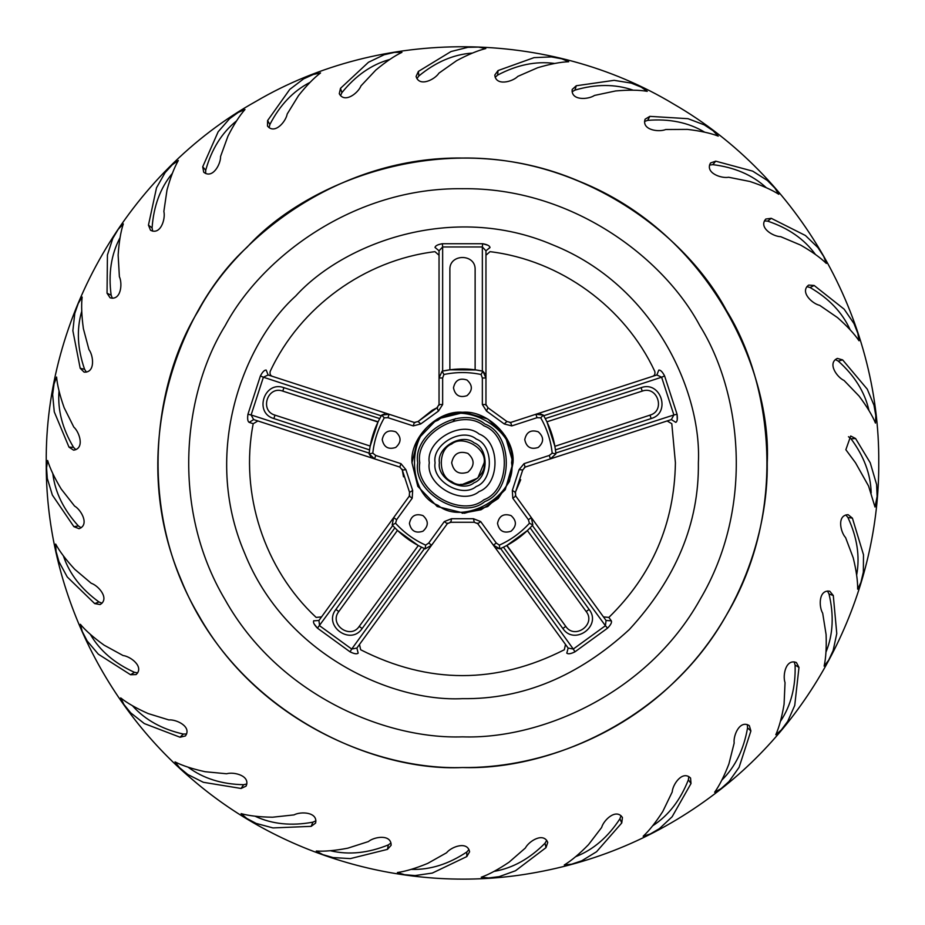 <?xml version="1.0" encoding="UTF-8"?>
<svg xmlns="http://www.w3.org/2000/svg" width="925" height="925" viewBox="0 0 925 925"><rect width="100%" height="100%" fill="white"/><g stroke="black" fill="none" stroke-linecap="round" stroke-linejoin="round"><path stroke-width="1.39" d="M462.361 484.434L477.809 478.086L484.157 462.778C486.747 448.336 462.893 434.553 451.678 444.035C437.86 449.007 437.86 476.56 451.678 481.532C462.893 491.002 486.747 477.231 484.157 462.778L477.809 478.086L462.5 484.434L460.638 484.353M419.777 462.778C414.643 491.291 461.737 518.486 483.868 499.778C511.12 489.972 511.12 435.594 483.868 425.778C461.737 407.081 414.643 434.264 419.777 462.778M429.304 462.778C425.315 484.931 461.91 506.056 479.104 491.533C500.275 483.902 500.275 441.653 479.104 434.033C461.91 419.499 425.315 440.624 429.304 462.778M462.188 513.294L481.092 509.756L498.228 498.506L509.478 481.382L513.017 462.778C515.283 437.779 487.498 410.006 462.5 412.261C437.502 410.006 409.717 437.779 411.983 462.778L417.811 439.225L437.236 419.025L464.442 412.296L487.764 419.025L505.247 435.86L513.017 462.778L505.247 489.707L487.764 506.53L464.442 513.259L437.236 506.53L417.811 486.342L411.983 462.778M417.753 462.778C412.377 492.643 461.702 521.11 484.873 501.535C513.421 491.256 513.421 434.311 484.873 424.032C461.702 404.445 412.377 432.912 417.753 462.778M511.571 462.778C517.468 430.033 463.379 398.802 437.964 420.274C406.653 431.547 406.653 494.008 437.964 505.281C463.379 526.764 517.468 495.534 511.571 462.778M435.074 462.778C431.778 481.081 462.003 498.529 476.213 486.527C493.707 480.225 493.707 445.33 476.213 439.028C462.003 427.026 431.778 444.474 435.074 462.778M439.41 462.778C436.635 478.19 462.084 492.886 474.051 482.781C488.782 477.473 488.782 448.082 474.051 442.774C462.084 432.669 436.635 447.365 439.41 462.778M554.237 63.397C535.76 61.004 516.89 64.9 497.638 75.098L495.176 77.307M498.043 70.566L534.037 57.639L551.393 56.911L561.868 58.83L568.702 61.732C560.457 62.033 550.109 64.033 537.656 67.733L517.838 76.382C512.485 81.874 495.754 86.337 494.806 75.017L498.043 70.566L497.638 75.098M632.746 90.037C615.137 83.978 595.873 84.002 574.957 90.107L572.101 91.772M576.275 85.748L614.119 80.336L631.278 83.111L641.141 87.1L647.257 91.321C639.129 89.956 628.584 89.829 615.634 90.951L594.486 95.437C588.138 99.738 570.852 100.733 572.205 89.459L576.275 85.748L574.957 90.107M704.295 131.94C688.258 122.458 669.388 118.597 647.673 120.366L644.54 121.429M649.836 116.365L688.003 118.689L704.249 124.863L713.117 130.749L718.251 136.114C710.562 133.142 700.26 130.899 687.356 129.384L665.734 129.523C658.646 132.46 641.511 129.963 645.107 119.186L649.836 116.365L647.673 120.366M765.946 187.382C752.141 174.871 734.438 167.286 712.817 164.65L709.533 165.066M715.73 161.17L752.661 171.125L767.322 180.444L774.815 187.995L778.769 194.285C771.832 189.822 762.2 185.555 749.863 181.473L728.657 177.253C721.118 178.698 704.838 172.802 710.539 162.973L715.73 161.17L712.817 164.65M815.168 254.109C804.172 239.066 788.354 228.082 767.704 221.144L764.408 220.89M771.265 218.323L805.432 235.505L817.92 247.576L823.736 256.491L826.349 263.44C820.452 257.67 811.872 251.554 800.599 245.079L780.688 236.673C773.011 236.569 758.246 227.527 765.808 219.04L771.265 218.323L767.704 221.144M849.959 329.369C842.212 312.43 828.927 298.474 810.092 287.525L806.912 286.611M814.15 285.478L844.155 309.181L853.96 323.53L857.868 333.428L859.024 340.77C854.411 333.925 847.242 326.201 837.507 317.599L819.689 305.354C812.185 303.712 799.558 291.872 808.67 285.085L814.15 285.478L810.092 287.525M868.876 410.099C864.702 391.934 854.503 375.596 838.258 361.085L835.333 359.547M842.64 359.894L867.268 389.159L873.975 405.185L875.813 415.672L875.466 423.083C872.321 415.464 866.852 406.445 859.059 396.05L844.062 380.476C837.056 377.354 827.054 363.224 837.345 358.403L842.64 359.894L838.258 361.085M871.165 492.979C870.737 474.352 864.019 456.291 851.035 438.808L848.479 436.716M855.579 438.519L870.228 462.778L876.634 484.55L877.12 496.54L875.004 507.027L868.563 486.03L855.509 462.778L845.855 449.723L850.688 435.999L855.579 438.519L851.035 438.808M856.723 574.622C860.042 556.295 857.105 537.252 847.913 517.503L845.82 514.936M852.411 518.15L863.499 554.746L863.349 572.124L860.897 582.472L857.66 589.156C857.776 580.912 856.296 570.471 853.232 557.844L845.6 537.622C840.386 531.991 836.778 515.052 848.132 514.693L852.411 518.15L847.913 517.503M826.141 651.686C833.09 634.4 834.038 615.16 829.008 593.966L827.482 591.04M833.286 595.503L836.778 633.579L833.136 650.576L828.65 660.219L824.129 666.116C825.909 658.057 826.557 647.535 826.094 634.55L822.683 613.206C818.718 606.638 818.59 589.329 829.783 591.248L833.286 595.503L829.008 593.966M780.665 721.026C790.956 705.486 795.766 686.836 795.095 665.063L794.193 661.884M798.98 667.422L794.737 705.428L787.742 721.338L781.405 729.883L775.798 734.751C779.151 727.212 781.914 717.037 784.076 704.226L785.036 682.627C782.469 675.4 785.822 658.415 796.413 662.554L798.98 667.422L795.095 665.063M722.171 779.787C735.375 766.64 743.839 749.331 747.562 727.871L747.319 724.576M750.892 730.97L739.087 767.334L729.039 781.509L721.107 788.62L714.632 792.251C719.442 785.545 724.194 776.133 728.888 764.015L734.173 743.053C733.12 735.456 739.827 719.5 749.354 725.686L750.892 730.97L747.562 727.871M653.038 825.562C668.625 815.341 680.395 800.102 688.373 779.821L688.79 776.549M691.01 783.533L672.117 816.775L659.421 828.638L650.229 834.003L643.153 836.258C649.211 830.662 655.756 822.394 662.797 811.479L672.197 792.008C672.683 784.354 682.477 770.062 690.559 778.041L691.01 783.533L688.373 779.821M576.113 856.492C593.434 849.624 608.037 837.056 619.923 818.798L620.999 815.677M621.762 822.961L596.567 851.728L581.744 860.793L571.662 864.193L564.273 864.979C571.338 860.712 579.408 853.937 588.508 844.652L601.632 827.482C603.655 820.082 616.119 808.057 622.433 817.503L621.762 822.961L619.923 818.798M494.54 871.304C512.878 868.055 529.713 858.689 545.033 843.207L546.721 840.362M545.993 847.647L515.526 870.749L499.176 876.646L488.62 877.952L481.231 877.235C489.001 874.472 498.274 869.465 509.051 862.204L525.365 848.017C528.846 841.183 543.472 831.91 547.75 842.432L545.993 847.647L545.033 843.207M411.648 869.396C430.264 869.905 448.637 864.112 466.767 852.029L468.987 849.578M466.813 856.573L432.322 873.073L415.117 875.559L404.514 874.703L397.415 872.518C405.589 871.385 415.683 868.344 427.697 863.407L446.532 852.792C451.308 846.791 467.507 840.652 469.588 851.821L466.813 856.573L466.767 852.029M330.838 850.827C348.968 855.082 368.138 853.116 388.327 844.918L390.986 842.976M387.459 849.381L350.344 858.608L333 857.567L322.779 854.607L316.269 851.035C324.502 851.567 335 850.618 347.765 848.19L368.347 841.588C374.243 836.674 391.333 833.922 391.125 845.288L387.459 849.381L388.327 844.918M255.416 816.382C272.332 824.198 291.491 826.129 312.916 822.163L315.922 820.799M311.17 826.36L272.968 827.921L256.179 823.423L246.767 818.452L241.113 813.642C249.068 815.827 259.543 817.018 272.528 817.214L294.023 814.89C300.787 811.248 318.084 812 315.587 823.088L311.17 826.36L312.916 822.163M188.48 767.461C203.465 778.515 221.85 784.261 243.633 784.701L246.859 783.961M241.078 788.458L203.338 782.296L187.798 774.503L179.589 767.75L175.01 761.899C182.364 765.634 192.388 768.906 205.073 771.716L226.59 773.763C233.944 771.566 250.744 775.786 246.062 786.146L241.078 788.458L243.633 784.701M132.749 706.064C145.213 719.916 162.072 729.247 183.312 734.057L186.619 733.976M180.051 737.225L144.323 723.581L130.679 712.828L123.985 704.561L120.689 697.901C127.13 703.046 136.287 708.272 148.162 713.568L168.824 719.916C176.467 719.234 192.065 726.749 185.405 735.953L180.051 737.225L183.312 734.057M90.534 634.7C99.946 650.772 114.573 663.306 134.426 672.302L137.675 672.891M130.587 674.741L98.339 654.195L87.135 640.921L82.244 631.463L80.348 624.282C85.632 630.619 93.552 637.579 104.109 645.164L123.071 655.536C130.703 656.415 144.462 666.913 136.091 674.579L130.587 674.741L134.426 672.302M63.536 556.307C69.525 573.951 81.331 589.167 98.963 601.967L102.027 603.204M94.708 603.597L67.259 576.98L58.957 561.706L56.078 551.462L55.662 544.05C59.558 551.323 65.918 559.729 74.728 569.28L91.217 583.259C98.513 585.652 109.89 598.706 100.131 604.545L94.708 603.597L98.963 601.967M52.875 474.086C55.188 492.562 63.698 509.848 78.382 525.943L81.134 527.759M73.896 526.672L52.367 495.083L47.302 478.456L46.539 467.842L47.626 460.488C49.985 468.397 54.517 477.913 61.223 489.047L74.567 506.056C81.227 509.872 89.737 524.949 79.018 528.695L73.896 526.672L78.382 525.943M58.992 391.391C57.535 409.972 62.38 428.61 73.538 447.33L75.862 449.666M68.993 447.145L54.263 411.856L52.644 394.559L54.032 384.002L56.587 377.03C57.304 385.239 59.824 395.484 64.16 407.728L73.803 427.084C79.55 432.16 84.857 448.637 73.595 450.151L68.993 447.145L73.538 447.33M81.62 311.632C76.451 329.531 77.446 348.771 84.603 369.341L86.418 372.104M80.186 368.254L72.867 330.722L74.775 313.448L78.255 303.388L82.152 297.075C81.203 305.262 81.62 315.795 83.389 328.676L88.939 349.569C93.552 355.697 95.437 372.914 84.094 372.127L80.186 368.254L84.603 369.341M119.845 238.049C111.185 254.548 108.283 273.592 111.15 295.191L112.364 298.255M107.046 293.225L107.427 254.988L112.769 238.453L118.203 229.308L123.302 223.908C120.713 231.736 119.001 242.142 118.146 255.103L119.383 276.691C122.667 283.617 121.036 300.856 110.098 297.804L107.046 293.225L111.15 295.191M172.096 173.68C160.291 188.087 153.619 206.159 152.082 227.885L152.66 231.146M148.451 225.145L156.522 187.763L165.089 172.651L172.247 164.777L178.328 160.511C174.224 167.668 170.443 177.508 166.997 190.041L163.864 211.432C165.691 218.878 160.626 235.436 150.521 230.244L148.451 225.145L152.082 227.885M236.233 121.129C221.769 132.876 211.594 149.237 205.72 170.212L205.627 173.518M202.714 166.789L218.138 131.801L229.573 118.712L238.176 112.457L244.986 109.497C239.529 115.671 233.852 124.551 227.955 136.137L220.578 156.452C220.855 164.13 212.565 179.323 203.708 172.2L202.714 166.789L205.72 170.212M309.632 82.579C293.109 91.17 279.847 105.149 269.869 124.505L269.117 127.731M267.614 120.562L289.768 89.39L303.608 78.868L313.297 74.474L320.559 72.936C313.968 77.897 306.614 85.458 298.509 95.61L287.189 114.029C285.918 121.591 274.737 134.819 267.498 126.054L267.614 120.562L269.869 124.505M389.298 59.593C371.376 64.681 355.582 75.7 341.903 92.662L340.516 95.657M340.493 88.338L368.474 62.264L384.141 54.748L394.512 52.378L401.936 52.355C394.478 55.882 385.76 61.802 375.77 70.115L360.981 85.875C358.218 93.032 344.609 103.727 339.278 93.703L340.493 88.338L341.903 92.662M471.958 53.107C453.377 54.482 435.687 62.102 418.875 75.954L416.909 78.613M418.366 71.445L451.018 51.534L467.877 47.325L478.514 47.094L485.798 48.562C477.786 50.517 468.05 54.563 456.592 60.692L438.924 73.156C434.785 79.608 419.291 87.355 416.088 76.451L418.366 71.445L418.875 75.954M462.5 767.53C371.515 772.074 233.539 710.99 180.953 579.397C125.095 449.168 179.45 308.407 247.01 247.287C308.129 179.739 448.891 125.372 579.119 181.231C710.701 233.828 771.797 371.792 767.241 462.778C768.224 534.245 738.601 618.698 677.99 678.268C618.42 738.878 533.956 768.502 462.5 767.53C376.105 770.467 257.543 720.448 198.586 615.148C136.877 511.444 152.833 383.759 198.586 310.407C239.24 234.117 341.822 156.452 462.5 158.036C583.178 156.452 685.76 234.117 726.414 310.407C772.167 383.759 788.123 511.444 726.414 615.148C667.457 720.448 548.895 770.467 462.5 767.53M418.297 545.542L359.235 626.387C350.228 639.973 328.676 624.317 338.804 611.541L397.449 530.395M503.478 547.184L562.839 628.514L565.765 626.387C574.772 639.973 596.324 624.317 586.196 611.541L527.366 530.568L506.923 545.415L565.765 626.387L506.703 545.542M546.906 421.812L642.204 391.113C657.478 385.413 665.722 410.758 650.009 415.128L554.873 446.312M424.471 548.548L351.708 649.049L356.877 648.055L431.628 545.172L356.877 648.055L358.172 653.154C361.513 648.633 361.513 648.633 358.172 653.154C356.9 654.31 354.183 653.871 350.043 651.836L351.708 649.049L319.587 625.716L318.928 620.49L313.679 620.837C312.974 622.409 314.234 624.849 317.448 628.156L314.107 623.878M431.628 545.172L428.714 543.056L425.639 545.126L425.165 548.849L431.628 545.172L447.769 523.111M392.743 525.527L317.448 628.156L350.043 651.836M500.622 548.513L573.292 649.049L568.123 648.055L566.828 653.154C568.1 654.31 570.817 653.871 574.957 651.836L607.552 628.156L605.413 625.716L573.292 649.049L574.957 651.836M474.271 522.255L473.461 518.728L451.539 518.728L444.312 521.573L447.238 523.689L450.845 522.278L474.178 522.267L477.762 523.689L493.372 545.172L499.835 548.849C512.589 543.276 523.585 535.286 532.823 524.891L531.32 517.595L515.317 495.43M477.231 523.111L477.762 523.689L480.688 521.573L473.461 518.728M313.679 620.837C316.951 616.258 316.951 616.258 313.679 620.837L313.783 620.698M532.326 525.446L605.413 625.716L606.072 620.49L531.32 517.595L606.072 620.49L611.332 620.848C608.049 616.258 608.049 616.258 611.321 620.837C612.026 622.398 610.778 624.837 607.552 628.156M425.639 545.126C414.111 539.923 404.086 532.638 395.576 523.273L392.177 524.891C401.415 535.286 412.411 543.276 425.165 548.849M374.602 458.881L253.647 419.58L374.602 458.881L375.712 455.447L372.798 453.169L369.098 453.863L374.602 458.881L399.854 467.09L402.317 470.085L409.532 492.262L409.289 496.124L393.68 517.595L392.177 524.891M409.683 495.43L409.289 496.124L412.203 498.24L412.677 490.493L405.902 469.646L400.964 463.656L375.712 455.447M522.694 469.958L519.098 469.646L512.323 490.493L512.797 498.24L515.711 496.124L515.479 492.25L522.683 470.085L525.146 467.09L671.353 419.58L673.886 414.967L677.054 414.25L677.25 419.672M372.798 453.169C374.174 440.589 378.001 428.818 384.28 417.822L381.701 415.094C374.66 427.096 370.462 440.022 369.098 453.863L370.717 456.372M439.04 377.978L439.04 250.802L439.04 377.978L442.647 377.978L443.919 374.498L442.115 371.203L439.04 377.978L439.04 404.526L436.958 407.798L418.1 421.499L414.342 422.471L389.101 414.261L381.701 415.094L384.476 414.007M664.601 375.932C662.45 371.838 660.519 369.896 658.808 370.081L656.854 374.972L535.899 414.261L656.854 374.972L661.618 377.215L664.601 375.932L677.054 414.25C677.713 418.817 677.297 421.534 675.805 422.378C670.463 424.17 670.463 424.17 675.805 422.378L671.353 419.58M524.429 467.414L525.146 467.09L524.036 463.656L519.098 469.646M443.919 374.498C456.303 371.919 468.697 371.919 481.081 374.498L482.885 371.203C469.299 368.219 455.701 368.219 442.115 371.203M540.72 417.822C546.999 428.818 550.826 440.589 552.202 453.169L555.902 453.863C554.538 440.022 550.34 427.096 543.299 415.094L535.899 414.261L537.02 417.695L540.72 417.822L543.299 415.094L540.524 414.007M535.899 414.261L510.658 422.471L506.9 421.499L488.042 407.798L485.96 404.526L485.96 377.978L482.885 371.203L484.769 373.515M487.926 407.752L486.527 411.07L504.252 423.951L511.768 425.905L510.658 422.471L509.872 422.632M658.808 370.081C653.443 371.781 653.443 371.781 658.808 370.081M552.202 453.169L549.288 455.447L550.398 458.881L555.902 453.863M531.32 517.595L528.406 519.723L529.424 523.273L532.823 524.891M529.424 523.273C520.914 532.638 510.889 539.923 499.361 545.126L499.835 548.849L496.956 548.097M566.828 653.154C563.487 648.633 563.487 648.633 566.828 653.154L566.736 653.027M499.361 545.126L496.286 543.056L493.372 545.172L568.123 648.055M395.576 523.273L396.594 519.723L393.68 517.595L318.928 620.49M378.094 421.812L282.796 391.113L283.906 387.679L379.736 418.586M381.262 415.834L263.382 377.215L268.146 374.972L389.101 414.261L387.98 417.695L413.232 425.905L420.748 423.951L438.473 411.07L442.647 404.526L442.647 377.978M370.127 446.312L377.99 422.043L282.796 391.113C267.522 385.413 259.278 410.758 274.991 415.128L273.869 418.562L369.561 449.897M321.53 616.894L316.13 617.403C264.157 568.967 239.621 493.441 253.207 423.719L257.867 420.956L253.647 419.58L251.114 414.967L369.179 453.123M415.128 422.632L414.342 422.471L413.232 425.905M442.647 404.526L439.04 404.526L438.959 405.323M272.366 376.336C270.366 375.608 269.649 373.954 270.216 371.353C300.209 306.973 364.462 260.283 434.97 251.658L439.04 255.242L439.04 250.802L442.647 246.963L442.647 371.075L449.874 369.815L476.155 369.954M475.126 269.718C475.82 253.438 449.18 253.438 449.874 269.718C449.18 253.438 475.82 253.438 475.126 269.718L475.126 369.815L482.353 371.075L482.353 246.963L485.96 250.802L489.996 247.438C489.649 245.749 487.197 244.512 482.642 243.726L442.358 243.726C437.803 244.512 435.351 245.749 435.004 247.438C435.351 245.749 437.803 244.512 442.358 243.726L442.647 246.963L482.353 246.963L482.642 243.726M448.845 369.954L449.874 369.815L449.874 269.718M481.081 374.498L482.353 377.978L485.96 377.978L485.96 250.802L489.996 247.599M486.041 405.323L485.96 404.526L482.353 404.526L486.527 411.07M650.009 415.128L651.131 418.562L555.428 449.885M555.809 453.019L673.886 414.967L661.618 377.215L543.68 415.741M547.01 422.043L554.827 446.058M545.264 418.586L641.094 387.679L642.204 391.113M530.106 527.828L589.109 609.425L586.196 611.541M338.804 611.541L335.891 609.425L394.894 527.828M418.077 545.415L397.634 530.568M421.522 547.184L362.161 628.514L359.235 626.387M462.5 698.653C392.073 702.179 285.293 654.888 244.582 553.046C201.349 452.244 243.425 343.302 295.711 296C343.025 243.703 451.967 201.638 552.768 244.871C654.611 285.571 701.89 392.362 698.375 462.778C699.173 522.983 676.152 578.576 629.289 629.567C578.298 676.429 522.694 699.462 462.5 698.653M435.004 247.438C434.958 253.057 434.958 253.057 435.004 247.438C434.958 253.057 434.958 253.057 435.004 247.438L439.04 250.802M489.996 247.438C490.042 253.057 490.042 253.057 489.996 247.438M482.653 243.726L487.868 245.229M253.647 419.58L249.183 422.378C254.537 424.17 254.537 424.17 249.195 422.378C254.537 424.17 254.537 424.17 249.195 422.378C247.703 421.534 247.287 418.828 247.946 414.25L251.114 414.967L263.382 377.215L260.399 375.932L247.946 414.25M268.146 374.972L266.192 370.081C271.557 371.781 271.557 371.781 266.192 370.081C264.481 369.896 262.55 371.85 260.399 375.932M524.752 439.618C526.383 432.033 530.892 429.431 538.281 431.813C544.039 437.016 544.039 442.231 538.281 447.434C530.892 449.816 526.383 447.214 524.752 439.618M453.481 387.841C455.112 380.256 459.621 377.654 467.009 380.025C472.767 385.239 472.767 390.442 467.009 395.657C459.621 398.039 455.112 395.426 453.481 387.841M497.523 523.4C499.153 515.815 503.674 513.213 511.062 515.595C516.809 520.798 516.809 526.013 511.062 531.216C503.674 533.598 499.153 530.996 497.523 523.4M382.21 439.618C383.84 432.033 388.35 429.431 395.738 431.813C401.496 437.016 401.496 442.231 395.738 447.434C388.35 449.816 383.84 447.214 382.21 439.618M409.428 523.4C411.07 515.815 415.579 513.213 422.968 515.595C428.714 520.798 428.714 526.013 422.968 531.216C415.579 533.598 411.07 530.996 409.428 523.4M520.706 479.717L515.121 492.886M403.52 476.814L402.41 470.767M418.019 421.592L432.183 410.272L436.958 407.798L438.473 411.07M370.173 446.058L274.991 415.128M462.5 736.855C384.8 739.503 278.171 694.513 225.145 599.816C169.645 506.542 184.006 391.714 225.145 325.739C261.706 257.127 353.974 187.278 462.5 188.712C571.026 187.278 663.294 257.127 699.855 325.739C740.994 391.714 755.355 506.542 699.855 599.816C646.829 694.513 540.2 739.503 462.5 736.855M462.812 412.261L437.236 419.025M451.678 462.778C453.632 453.678 459.043 450.544 467.911 453.4C474.814 459.656 474.814 465.899 467.911 472.155C459.043 475.011 453.632 471.889 451.678 462.778M562.839 628.514C574.425 645.974 602.14 625.843 589.109 609.425M335.891 609.425C322.86 625.843 350.575 645.974 362.161 628.514M651.131 418.562C671.319 412.943 660.728 380.36 641.094 387.679M451.539 518.728L450.845 522.278L450.128 522.128M409.578 492.354L412.677 490.493M396.594 519.723L412.203 498.24M512.323 490.493L515.479 492.25M504.252 423.951L506.9 421.499M482.353 377.978L482.353 404.526M511.768 425.905L537.02 417.695M549.288 455.447L524.036 463.656M418.088 421.511L420.748 423.951M384.28 417.822L387.98 417.695M512.797 498.24L528.406 519.723M399.854 467.09L400.964 463.656M402.225 469.357L402.317 470.085L405.902 469.646M496.286 543.056L480.688 521.573M444.312 521.573L428.714 543.056M283.906 387.679C264.272 380.36 253.681 412.943 273.869 418.562M455.377 418.609L453.319 421.048M878.75 462.778C879.502 588.393 819.33 712.458 720.228 789.638C664.023 833.587 600.753 861.522 530.418 873.454C411.798 893.839 284.518 858.573 193.221 780.237C101.045 702.942 45.498 583.155 46.25 462.778C44.701 316.755 128.425 172.327 255.948 101.403C381.771 27.519 548.71 28.675 673.747 104.12C799.073 176.444 880.033 318.084 878.75 462.778M565.51 644.471L564.319 649.766C496.447 684.222 428.564 684.222 360.681 649.766L359.49 644.471M485.96 250.802L485.96 255.242L490.03 251.658C560.538 260.283 624.791 306.973 654.773 371.353C655.351 373.954 654.634 375.608 652.634 376.336M603.47 616.894L608.87 617.403C652.241 574.98 674.418 523.446 675.412 462.778L671.793 423.719L667.133 420.956M437.005 407.775L437.629 407.486"/></g></svg>
